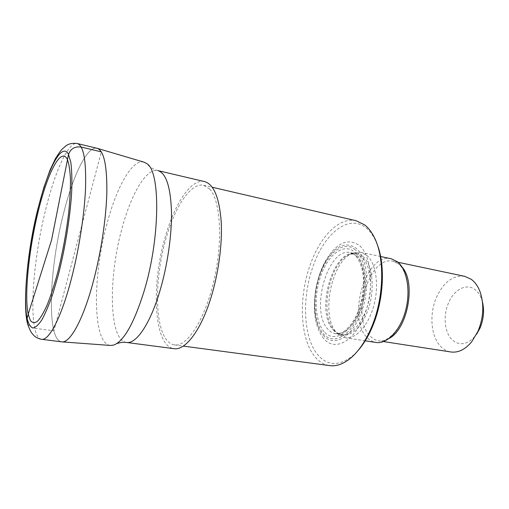 <?xml version="1.0" encoding="UTF-8"?>
<svg xmlns="http://www.w3.org/2000/svg" width="509" height="509" viewBox="0 0 509 509"><rect width="100%" height="100%" fill="white"/><g stroke="black" fill="none" stroke-linecap="round" stroke-linejoin="round"><path stroke-width="0.38" stroke-dasharray="2.54 1.91" d="M97.015 148.265C87.23 145.848 73.309 174.905 63.924 211.967C49.157 267.753 46.173 339.948 61.665 341.844M143.958 162.136C132.48 158.872 117.216 186.027 107.634 221.39C92.453 274.555 92.072 343.919 110.485 345.452M62.034 341.876L61.805 341.857C46.166 340.4 49.106 267.931 63.924 211.967C73.353 174.727 87.363 145.574 97.149 148.297L97.365 148.361M204.548 181.579C191.537 178.398 175.446 202.378 166.01 234.375C150.868 282.699 153.336 346.292 174.04 348.678M209.657 189.024C220.543 200.228 223.146 240.795 214.022 280.262C204.993 319.786 187.026 347.157 174.434 344.924C170.216 344.269 166.704 341.183 163.904 335.666C154.914 317.648 155.659 278.238 164.534 243.811C173.346 209.384 189.997 182.362 203.594 185.231L209.657 189.024M356.198 220.76C339.369 216.694 320.346 236.322 310.515 264.012C298.471 296.429 299.712 338.281 314.74 356.472C318.997 361.721 324.004 364.775 329.749 365.621M377.194 244.428L374.796 239.084C372.244 234.197 369.26 230.412 365.844 227.727C348.519 213.805 324.532 233.555 313.423 265.31C301.729 296.652 303.008 337.155 317.635 354.639C327.605 366.295 339.598 366.429 353.621 355.053L357.751 350.898M323.743 338.568C319.639 333.681 316.872 326.905 315.421 318.252C312.322 299.966 316.7 276.018 326.059 260.01C336.704 242.729 347.736 237.837 359.157 245.332C371.825 255.34 374.719 289.57 364.209 315.828C353.876 342.239 334.489 351.636 323.743 338.568M366.722 255.302C375.896 262.848 379.351 284.976 373.924 305.279C368.58 325.62 355.689 339.541 345.185 337.741L338.708 334.731L336.863 332.962C319.906 315.974 331.722 259.094 353.66 252.82L360.786 252.299L366.722 255.302M391.256 258.769C365.952 252.146 346.438 318.303 367.256 337.69C369.82 340.343 372.722 341.927 375.973 342.455M464.679 276.33C452.883 275.083 443.441 282.19 436.353 297.644C428.807 315.02 431.078 338.148 441.793 347.513C444.497 349.944 447.519 351.433 450.866 351.974M482.456 301.958L481.851 299.884C480.292 295.284 477.976 291.842 474.922 289.545C466.327 282.896 453.945 289.646 448.505 302.97C442.735 316.051 444.599 333.529 452.813 340.406C460.06 345.974 467.536 344.51 475.253 336.01L476.558 334.286M27.651 323.616C29.064 326.205 31.418 327.751 34.707 328.267L53.897 330.799L101.329 151.867M41.598 339.299C27.492 337.562 31.533 264.801 45.988 208.385C55.214 170.909 68.435 141.343 77.343 143.544M126.544 342.462C108.5 340.375 108.162 275.509 122.72 225.786C131.85 192.873 146.579 167.836 157.924 170.617C153.075 169.3 149.366 166.958 146.783 163.599M323.183 335.24C333.223 347.348 351.191 338.421 360.747 313.868C370.469 289.462 367.867 257.681 356.16 248.265C345.579 241.183 335.316 245.701 325.366 261.823C316.223 278.919 312.901 297.084 315.415 316.312C316.77 324.398 319.359 330.71 323.183 335.24M355.193 249.728C344.059 240.223 328.108 252.324 320.326 273.81C312.399 295.182 313.499 322.407 323.355 333.739C333.064 345.401 350.389 336.71 359.583 313.035C368.942 289.5 366.461 258.865 355.193 249.728M324.112 331.741C314.708 321.014 313.639 295.055 321.204 274.688C328.629 254.214 343.829 242.774 354.379 251.866C365.061 260.614 367.383 289.653 358.521 311.972C349.817 334.426 333.376 342.786 324.112 331.741M356.046 255.543C364.539 262.714 367.632 283.691 362.503 302.931C357.458 322.203 345.433 335.437 335.66 333.745C332.797 333.274 330.239 331.792 328.006 329.291C309.65 310.91 327.961 246.687 350.466 252.668L356.046 255.543M333.363 330.131C335.622 332.625 338.192 334.108 341.087 334.585C350.936 336.29 363.019 323.12 368.071 303.924C373.192 284.76 370.037 263.847 361.46 256.676L355.836 253.8C333.147 247.781 314.823 311.775 333.363 330.131M363.019 256.561C372.773 264.553 375.311 289.965 367.835 310.42C360.487 330.984 345.681 340.483 336.347 332.415L334.598 330.735C318.456 314.594 329.775 260.067 350.637 254.156C355.136 252.649 359.265 253.45 363.019 256.561M389.086 338.466C385.529 340.546 382.055 341.329 378.677 340.814C375.597 340.317 372.836 338.816 370.399 336.315C350.44 317.947 369.044 254.926 393.202 261.257L399.196 264.177L402.11 267.136M113.647 345.089L116.809 343.543M203.594 185.231L212.259 187.248M174.434 344.924L183.253 346.101M374.796 239.084L373.88 236.602M353.621 355.053L351.884 357.051M326.059 260.01L325.366 261.823C316.229 278.919 312.914 297.084 315.415 316.312L315.421 318.252M338.708 334.731L336.347 332.415L341.087 334.585L335.66 333.745L341.202 332.962C343.015 332.765 351.344 326.301 356.275 315.618C364.768 296.174 367.619 269.496 354.837 254.882L350.466 252.668L355.836 253.8L350.637 254.156L353.66 252.82M360.786 252.299L380.611 256.511M345.185 337.741L365.214 340.807M398.038 262.275L393.202 261.257L398.172 263.656C406.564 269.643 410.954 291.39 405.387 310.993C400.144 330.952 386.477 342.913 378.677 340.814L383.557 341.571M481.851 299.884L480.521 293.063M475.253 336.01L471.601 341.921"/><path stroke-width="0.76" d="M97.149 148.297C103.9 150.6 107.125 165.419 106.833 192.739C106.139 219.455 100.585 255.276 92.485 284.595C100.61 255.168 106.177 219.201 106.845 192.453C107.1 165.101 103.823 150.371 97.015 148.265L77.343 143.544C83.533 145.51 86.269 160.278 85.557 187.859C84.481 214.849 78.742 251.255 70.789 281.089C60.902 318.424 48.858 340.814 41.598 339.299L61.665 341.844C69.657 343.435 82.407 321.414 92.485 284.595C82.464 321.185 69.797 343.2 61.805 341.857M57.663 272.703C62.62 252.903 66.31 232.823 68.728 212.469C69.968 199.725 70.541 188.47 70.452 178.697C69.981 170.051 68.931 163.58 67.303 159.279C60.902 146.586 47.566 173.054 38.302 211.063C28.956 249.009 24.158 294.768 28.18 314.206L30.4 320.53C32.347 322.967 34.733 323.202 37.551 321.236C40.574 317.934 43.831 312.386 47.318 304.605C50.855 295.614 54.304 284.983 57.663 272.703M62.034 341.876L110.485 345.452L113.647 345.089C123.77 341.342 133.854 323.59 143.894 291.835C160.297 238.727 160.621 171.17 146.783 163.599L143.958 162.136L97.365 148.361M126.544 342.462L174.04 348.678C184.888 350.58 199.91 331.938 210.058 300.545C218.227 275.528 222.509 244.778 221.186 221.44C219.284 197.505 213.742 184.213 204.548 181.579L157.924 170.617C165.928 172.977 170.445 186.389 171.469 210.853C172.004 234.719 167.385 266.411 159.502 292.293C149.703 324.767 135.992 344.199 126.544 342.462L124.858 342.309C123.242 342.073 120.557 342.487 116.809 343.543M183.253 346.101L329.749 365.621C336.901 366.556 344.281 363.7 351.884 357.051C359.844 349.842 366.614 339.363 372.194 325.633C384.359 295.964 384.759 256.511 373.88 236.602C371.233 231.544 368.147 227.631 364.609 224.876L356.198 220.76L212.259 187.248M357.751 350.898C363.75 344.148 368.904 335.444 373.205 324.78C383.818 298.751 385.313 264.616 377.194 244.428M365.214 340.807L375.973 342.455C386.935 344.326 400.176 330.793 405.508 310.91C410.922 291.065 407.092 269.318 397.465 261.798L391.256 258.769L380.611 256.511M383.557 341.571L450.866 351.974C458.17 352.941 465.086 349.588 471.601 341.921L477.9 331.474C483.365 318.246 484.237 305.445 480.521 293.063C478.415 286.885 475.311 282.291 471.219 279.282L464.679 276.33L398.038 262.275M476.558 334.286L479.923 328.273C483.633 319.442 484.479 310.675 482.456 301.958M101.329 151.867L81.224 147.076C74.887 146.198 70.656 148.641 68.524 154.418L51.587 239.987L28.18 314.206L27.104 318.475L27.651 323.616M58.344 274.879L52.923 293.508C49.163 304.446 45.486 313.2 41.91 319.786C38.48 324.952 35.426 327.688 32.748 327.981C30.349 326.931 28.466 323.762 27.104 318.475C22.911 297.708 27.989 249.537 37.825 209.549C47.572 169.51 61.672 141.248 68.524 154.418L70.821 162.409C71.801 169.981 72.1 179.594 71.712 191.263C70.344 215.975 65.292 247.711 58.344 274.879M402.11 267.136C416.235 282.559 407.747 329.03 389.086 338.466M77.343 143.544C72.253 142.876 68.251 143.812 65.337 146.344L62.232 149.086C61.214 149.9 58.942 153.101 55.398 158.674L50.136 169.821L43.78 187.649L37.781 209.314C26.061 255.448 22.281 312.539 28.466 326.314C31.284 333.16 31.609 332.956 34.262 335.921C36.266 337.664 38.709 338.797 41.598 339.299"/></g></svg>
